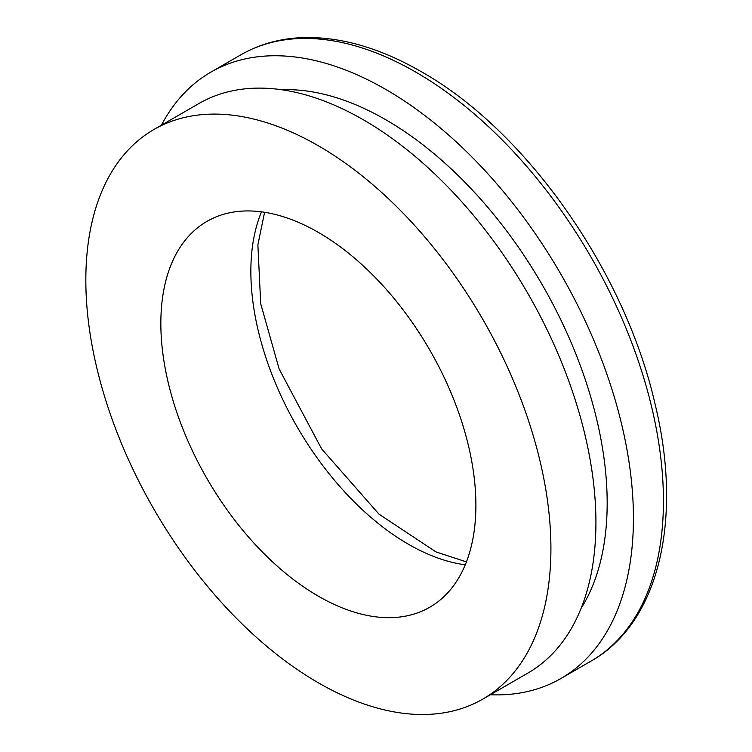 <?xml version="1.0" encoding="UTF-8"?>
<svg xmlns="http://www.w3.org/2000/svg" width="752" height="752" viewBox="0 0 752 752"><rect width="100%" height="100%" fill="white"/><g stroke="black" fill="none" stroke-linecap="round" stroke-linejoin="round"><path stroke-width="1.13" d="M160.843 323.351A222.78 128.62 -120 0 0 258.086 547.55A222.78 128.62 -120 0 0 429.759 607.231A222.78 128.62 -120 0 0 475.894 505.25A222.78 128.62 -120 0 0 378.651 281.051A222.78 128.62 -120 0 0 206.979 221.37A222.78 128.62 -120 0 0 160.843 323.351M490.304 694.773A350.084 202.119 -120 0 0 560.917 678.501A350.084 202.119 -120 0 0 633.428 518.241A350.084 202.119 -120 0 0 480.613 165.938A350.084 202.119 -120 0 0 210.842 72.145A350.084 202.119 -120 0 0 161.445 125.17M581.08 608.396A312.954 180.687 -120 0 0 607.174 503.088A312.954 180.687 -120 0 0 281.643 89.742M482.803 699.106L527.81 673.125A328.859 189.871 -120 0 0 595.922 522.574A328.859 189.871 -120 0 0 452.366 191.619A328.859 189.871 -120 0 0 198.951 103.513L153.944 129.494A328.859 189.871 -120 0 0 85.831 280.045A328.859 189.871 -120 0 0 229.379 611A328.859 189.871 -120 0 0 482.803 699.106A328.859 189.871 -120 0 0 550.915 548.556A328.859 189.871 -120 0 0 407.358 217.601A328.859 189.871 -120 0 0 153.944 129.494M261.489 211.838A222.78 128.62 -120 0 0 250.858 271.387A222.78 128.62 -120 0 0 465.272 564.799M663.433 500.917A350.084 202.119 60 0 1 590.922 661.177C659.307 622.769 683.211 518.918 654.926 403.467C624.705 270.974 525.968 130.453 421.195 71.637C379.929 47.884 340.487 36.538 302.877 37.6C280.082 38.437 259.402 44.18 240.847 54.821A350.084 202.119 60 0 1 415.884 72.164A350.084 202.119 60 0 1 663.433 500.917M264.582 212.28L257.88 244.861L260.709 303.723L279.142 369.016L321.612 448.859L378.933 514.105L435.944 551.893L466.428 561.894M240.847 54.821L210.842 72.145M590.922 661.177L560.917 678.501"/></g></svg>
